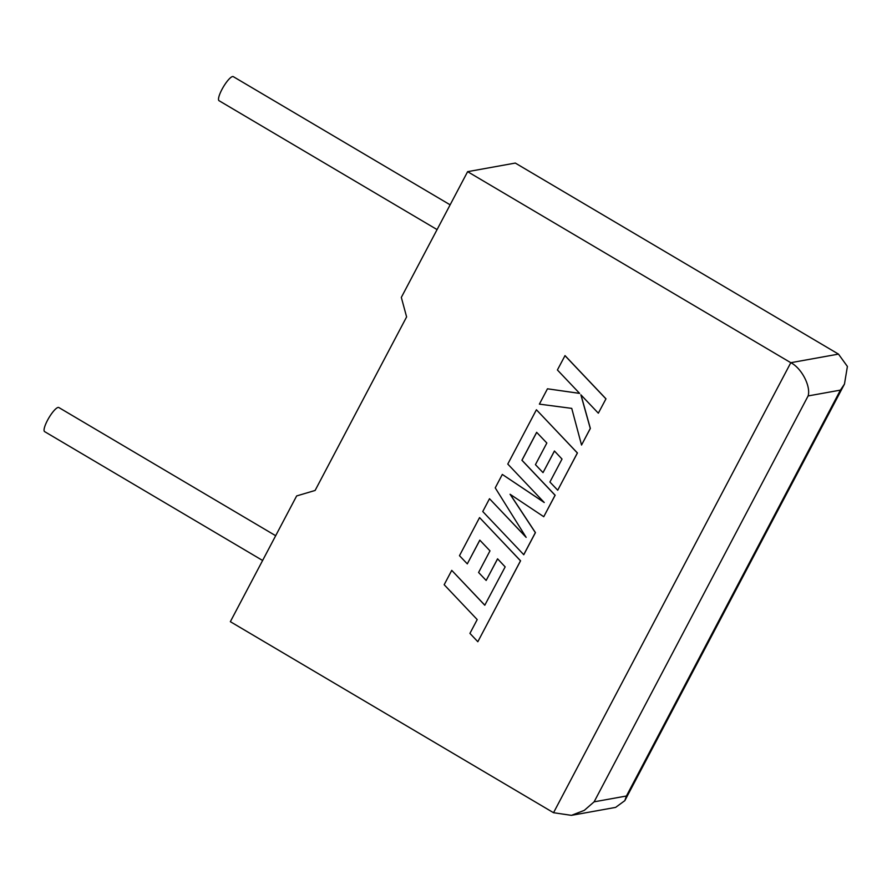 <?xml version="1.0" encoding="UTF-8"?>
<svg xmlns="http://www.w3.org/2000/svg" width="892" height="892" viewBox="0 0 892 892"><rect width="100%" height="100%" fill="white"/><g stroke="black" fill="none" stroke-linecap="round" stroke-linejoin="round"><path stroke-width="1.34" d="M275.673 535.713L58.827 407.532A13.982 3.323 120.6 0 0 47.488 420.333A13.982 3.323 120.6 0 0 44.6 431.605L262.616 560.477M437.069 229.59L219.064 100.718A13.982 3.323 -59.4 0 1 221.941 89.445A13.982 3.323 -59.4 0 1 233.291 76.645L450.137 204.825M553.531 812.712L790.791 362.698L467.62 171.665L401.322 297.404L406.607 316.916L315.11 490.455L296.646 495.941L230.348 621.679L553.531 812.712L571.415 815.355L584.282 810.371L594.117 801.83L626.418 796.01L624.835 800.648L615.603 807.394L571.415 815.355M626.418 796.01L840.42 390.116L844.468 384.073L847.4 366.456L838.48 354.113L515.297 163.069L467.62 171.665M838.48 354.113L790.791 362.698C801.495 367.995 811.018 386.269 808.119 395.937L594.117 801.83M547.465 388.8L539.381 404.132L571.739 408.38L581.539 445.041L590.281 428.45L580.859 394.788L598.331 413.186L605.98 398.824L565.026 355.618L557.4 369.968L579.644 393.405L547.465 388.8L579.61 393.372M605.902 398.835L564.948 355.64M581.539 445.041L590.359 428.439L580.982 394.9M598.331 413.186L605.98 398.824M523.704 554.735L535.356 532.635L510.068 494.257L543.752 516.713L555.069 495.25L521.92 460.261L536.649 432.319L546.841 443.023L535.434 464.654L543.016 472.626L554.423 450.995L562.016 459.057L549.907 482.026L557.723 490.221L577.358 452.98L536.415 409.762L507.782 464.063L544.243 502.508L502.319 474.433L495.238 487.868L526.146 537.363L489.507 498.717L482.762 511.529L523.782 554.724L535.434 532.613L510.224 494.358M543.752 516.713L555.147 495.227L521.987 460.25L536.694 432.364M543.016 472.626L554.467 451.04M557.723 490.221L577.425 452.969L536.415 409.762M544.075 502.33L502.319 474.433M525.968 537.084L489.507 498.717M451.742 570.367L444.171 584.717L477.209 619.583L469.928 633.387L477.833 641.727L520.504 560.812L479.562 517.594L459.48 555.683L467.297 563.867L479.807 540.139L489.987 550.855L478.591 572.474L486.162 580.447L497.569 558.816L505.162 566.888L484.78 605.233L451.742 570.367L484.813 605.166M477.833 641.727L520.571 560.8L479.562 517.594M467.297 563.867L479.851 540.184M486.162 580.447L497.613 558.86M840.42 390.116L808.119 395.937M844.468 384.073L624.835 800.648"/></g></svg>
